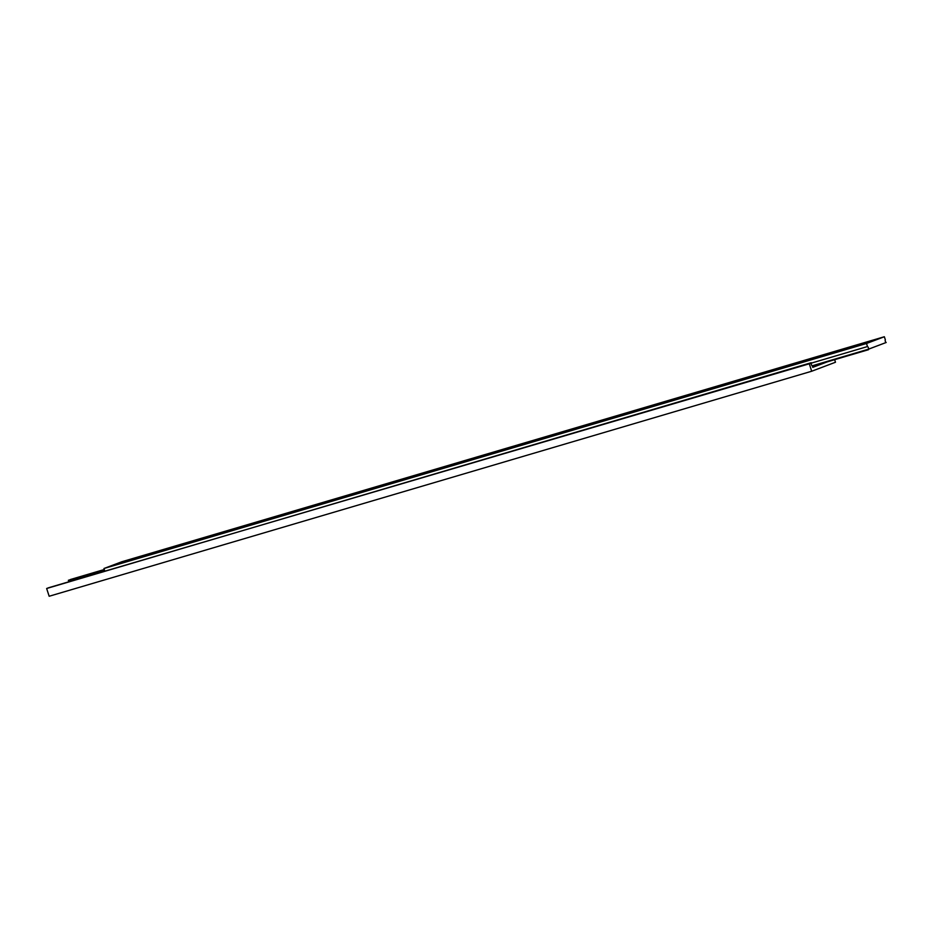 <?xml version="1.0" encoding="UTF-8"?>
<svg xmlns="http://www.w3.org/2000/svg" width="933" height="933" viewBox="0 0 933 933"><rect width="100%" height="100%" fill="white"/><g stroke="black" fill="none" stroke-linecap="round" stroke-linejoin="round"><path stroke-width="1.4" d="M861.882 343.624L858.115 344.79L861.882 343.624M485.277 454.744L481.51 455.922L485.277 454.744M172.185 548.126L168.418 549.292L172.185 548.126M473.381 459.246L469.614 460.412L473.381 459.246M129.815 560.628L126.048 561.794L129.815 560.628M515.739 446.744L511.984 447.922L515.739 446.744M819.524 356.114L815.757 357.292L819.524 356.114M807.628 360.616L803.861 361.782L807.628 360.616M184.081 543.624L180.314 544.802L184.081 543.624M527.635 442.254L523.88 443.42L527.635 442.254M141.711 556.126L137.944 557.293L141.711 556.126M849.986 348.114L846.219 349.292L849.986 348.114M884.344 336.743L866.5 343.496L867.492 346.551A1.633 0.956 -106.4 0 1 868.355 349.234L886.198 342.481A1.633 0.956 -106.4 0 1 885.335 339.799L884.344 336.743L121.815 561.759L103.971 568.5L104.823 571.159M868.506 349.7L812.41 366.249M866.5 343.496L103.971 568.5M867.492 346.551L811.395 363.1M868.355 349.234L812.2 365.806M813.483 365.934L819.897 364.045M827.279 361.864L812.771 367.357L812.281 365.853A1.633 0.956 -106.4 0 1 811.418 363.17L48.738 587.708L46.65 588.501L49.157 596.257L811.687 371.241L835.478 362.249L834.65 359.683M104.298 569.515L70.442 579.498L68.506 580.758A1.633 0.956 -106.4 0 1 69.287 581.644M104.344 569.666L68.366 580.291M104.496 570.133L68.506 580.758M811.267 362.704L46.65 588.501M809.179 363.485L811.687 371.241"/></g></svg>
